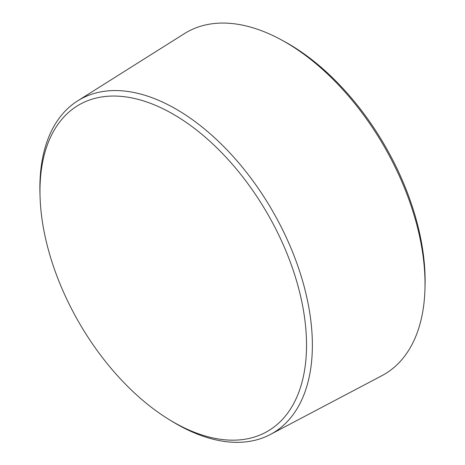 <?xml version="1.0" encoding="UTF-8"?>
<svg xmlns="http://www.w3.org/2000/svg" width="465" height="465" viewBox="0 0 465 465"><rect width="100%" height="100%" fill="white"/><g stroke="black" fill="none" stroke-linecap="round" stroke-linejoin="round"><path stroke-width="0.7" d="M168.923 419.43L171.701 421.139A192.679 111.245 -120 0 0 176.125 423.772A192.679 111.245 -120 0 0 270.299 434.513L381.893 375.685A197.532 114.047 -120 0 0 424.958 288.91A197.532 114.047 -120 0 0 281.093 39.728A197.532 114.047 -120 0 0 184.407 33.631L77.667 100.864A192.679 111.245 -120 0 0 39.949 192.94L40.042 196.195A188.488 108.822 -120 0 0 168.923 419.43A188.488 108.822 -120 0 0 173.253 422.011A188.488 108.822 -120 0 0 306.522 343.391A188.488 108.822 -120 0 0 170.37 112.582A188.488 108.822 -120 0 0 40.042 196.195M424.958 288.91L425.051 285.551A193.597 111.774 -120 0 0 284.051 41.327L281.093 39.728M270.299 434.513A192.679 111.245 -120 0 0 272.467 210.831A192.679 111.245 -120 0 0 77.667 100.864"/></g></svg>
